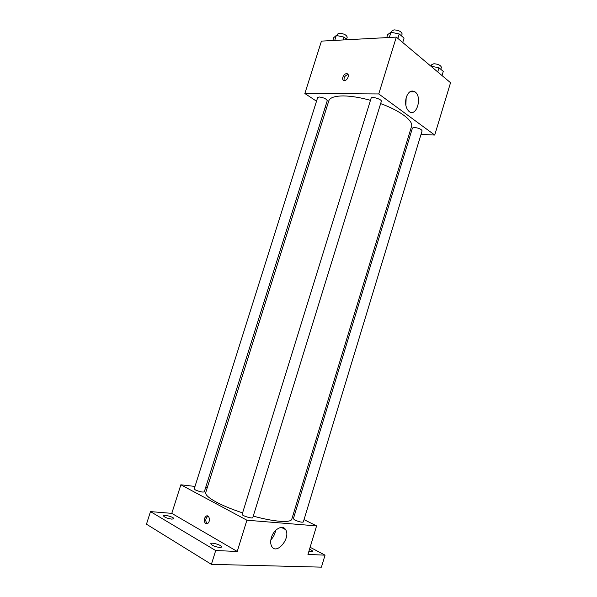 <?xml version="1.0" encoding="UTF-8"?>
<svg xmlns="http://www.w3.org/2000/svg" width="597" height="597" viewBox="0 0 597 597"><rect width="100%" height="100%" fill="white"/><g stroke="black" fill="none" stroke-linecap="round" stroke-linejoin="round"><path stroke-width="0.9" d="M316.514 101.214L304.851 93.498L321.455 41.118L396.318 37.104L450.541 82.722L434.72 135.049L421.019 134.407M326.589 107.885L325.268 107.012M370.461 100.333C360.252 97.505 351.252 96.035 343.469 95.923C334.827 95.96 329.932 97.61 328.79 100.871L205.734 492.51C205.152 494.741 208.704 497.95 216.383 502.137C223.375 505.838 232.106 509.42 242.591 512.883M253.255 516.099C274.239 521.942 291.075 523.062 291.791 519.151L411.52 126.482C413.661 120.937 400.303 110.676 380.632 103.617M410.661 133.922L409.273 133.855M304.851 93.498L378.744 93.945L434.72 135.049M414.505 127.467L412.445 128.056L293.366 518.778L294.925 520.077C299.119 521.875 301.918 522.509 303.313 521.987L422.094 130.855C421.407 129.206 418.87 128.079 414.505 127.467M319.276 96.998L317.671 97.542L194.226 488.876L195.376 489.928C199.652 491.756 202.622 492.398 204.286 491.861L327.253 100.699C326.395 98.856 323.738 97.617 319.276 96.998M371.118 98.206C371.498 96.057 382.229 99.371 381.326 101.363L252.792 517.606C252.635 519.077 241.449 515.607 242.151 514.308L371.118 98.206M378.744 93.945L396.318 37.104M406.288 97.266C408.438 91.654 411.34 89.841 414.99 91.834C422.669 96.923 416.46 117.616 409.072 111.467C405.751 108.214 404.826 103.482 406.288 97.266M344.417 80.513L344.402 80.513C340.88 80.677 343.2 73.498 346.603 73.685C350.081 73.535 347.805 80.655 344.417 80.513M344.133 80.498C343.671 77.491 344.917 75.528 347.887 74.618L348.148 74.64M406.154 97.744L405.87 105.512M207.196 487.853L205.607 487.667M194.995 486.436L180.854 484.786L246.897 520.211L316.582 525.905L304.03 519.629M294.552 514.883L293.291 514.256M215.696 550.546L211.398 564.352L146.459 524.196L150.481 511.599L215.696 550.546L237.233 551.456L246.897 520.211M180.854 484.786L171.794 513.36L150.481 511.599M211.398 564.352L321.425 567.15L325.037 555.158L310.119 547.27M316.582 525.905L307.955 554.434L325.037 555.158M271.381 537.621C273.724 529.218 282.665 524.293 285.582 529.606C291.209 537.539 276.739 555.441 271.762 546.479C270.471 544.173 270.344 541.225 271.381 537.621M171.794 513.36L237.233 551.456M205.622 523.576C203.51 520.987 203.734 518.48 206.278 516.062C209.584 514.345 210.704 522.248 207.331 523.629L205.622 523.576M207.211 523.681C205.122 521.084 205.353 518.584 207.89 516.196L208.017 516.144M275.613 530.42C274.993 534.054 273.404 537.181 270.866 539.815M309.522 549.24C311.634 550.128 312.686 550.844 312.671 551.404L308.903 551.292M171.824 519.136C167.115 518.383 164.317 517.256 163.421 515.756C163.675 514.166 174.533 517.293 173.809 518.748L171.824 519.136M219.912 547.509C214.86 546.748 211.816 545.479 210.778 543.703C211.077 541.889 222.547 545.374 221.756 547.039L219.912 547.509M386.729 37.618L387.654 34.626L390.945 32.231L399.229 33.969L404.072 38.089L402.721 42.491M389.319 37.484L390.945 32.231M397.856 38.395L399.229 33.969M401.527 35.932L402.139 33.969C401.482 31.626 398.789 30.253 394.05 29.857L391.998 30.843L391.528 32.357M430.892 66.192L438.989 67.767L443.265 71.401L442.011 75.543M437.72 71.939L438.989 67.767M440.787 69.297L441.384 67.342C440.802 65.357 438.317 64.148 433.922 63.722L431.78 64.61L431.325 66.103M332.805 40.506L333.693 37.686L336.298 35.454L343.976 37.104L347.35 39.73M334.73 40.409L336.298 35.454M343.074 39.962L343.976 37.104M346.603 39.148L347.223 37.186C346.491 34.969 343.879 33.641 339.387 33.208L337.715 34.007L337.201 35.648M347.887 74.618L346.603 73.685M409.833 91.819L414.99 91.834M207.89 516.196L206.278 516.062M281.359 527.397L285.582 529.606"/></g></svg>
